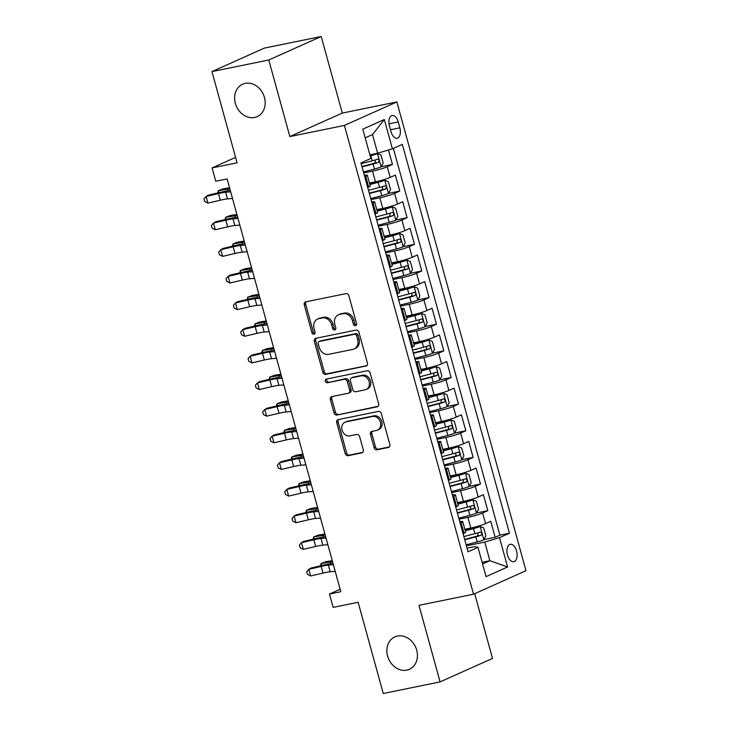 <?xml version="1.0" encoding="UTF-8"?>
<svg xmlns="http://www.w3.org/2000/svg" width="730" height="730" viewBox="0 0 730 730"><rect width="100%" height="100%" fill="white"/><g stroke="black" fill="none" stroke-linecap="round" stroke-linejoin="round"><path stroke-width="1.09" d="M355.483 325.726A1.907 1.579 -114.1 0 0 356.541 323.572L348.885 295.796A2.728 2.263 -114.1 0 0 345.938 293.642L305.779 301.837A2.728 2.263 -114.1 0 0 305.386 301.964A2.728 2.263 -114.1 0 0 304.273 304.903L311.92 332.679A1.907 1.579 -114.1 0 0 315.05 332.041L314.055 328.445A8.723 7.236 -114.1 0 1 317.632 319.028A8.723 7.236 -114.1 0 1 318.891 318.627L322.24 317.942A8.723 7.236 -114.1 0 1 331.675 324.85L332.67 328.445A1.907 1.579 -114.1 0 0 335.791 327.807L334.805 324.22A8.723 7.236 -114.1 0 1 338.373 314.803A8.723 7.236 -114.1 0 1 339.642 314.393L342.981 313.708A8.723 7.236 -114.1 0 1 352.426 320.616L353.42 324.211A1.907 1.579 -114.1 0 0 355.483 325.726M397.439 636.031A17.776 14.737 -114.1 0 0 394.866 636.861A17.776 14.737 -114.1 0 0 388.077 657.593A17.776 14.737 -114.1 0 0 406.829 670.122A17.776 14.737 -114.1 0 0 409.402 669.301A17.776 14.737 -114.1 0 0 416.191 648.559A17.776 14.737 -114.1 0 0 397.439 636.031M245.207 83.366A17.776 14.737 -114.1 0 0 242.634 84.196A17.776 14.737 -114.1 0 0 235.845 104.928A17.776 14.737 -114.1 0 0 254.597 117.466A17.776 14.737 -114.1 0 0 257.17 116.636A17.776 14.737 -114.1 0 0 263.959 95.904A17.776 14.737 -114.1 0 0 245.207 83.366M516.557 550.986A8.888 4.882 78.5 0 0 510.243 544.315A8.888 4.882 78.5 0 0 507.487 555.046A8.888 4.882 78.5 0 0 513.801 561.726A8.888 4.882 78.5 0 0 516.557 550.986M374.098 447.636A2.728 2.263 -114.1 0 0 377.054 449.789L388.314 447.49A2.728 2.263 -114.1 0 0 388.716 447.371A2.728 2.263 -114.1 0 0 389.829 444.424L381.334 413.572A2.728 2.263 -114.1 0 0 378.377 411.419L338.227 419.613A2.728 2.263 -114.1 0 0 337.826 419.741A2.728 2.263 -114.1 0 0 336.712 422.679L345.208 453.531A2.728 2.263 -114.1 0 0 348.164 455.684L361.77 452.91A2.728 2.263 -114.1 0 0 362.162 452.782A2.728 2.263 -114.1 0 0 363.284 449.844L359.644 436.64A2.728 2.263 -114.1 0 0 356.696 434.478L349.944 435.856A7.291 6.041 -114.1 0 1 342.251 430.718A7.291 6.041 -114.1 0 1 345.034 422.214A7.291 6.041 -114.1 0 1 346.093 421.867L372.528 416.474A7.291 6.041 -114.1 0 1 380.221 421.621A7.291 6.041 -114.1 0 1 377.437 430.125A7.291 6.041 -114.1 0 1 376.379 430.463L371.971 431.366A2.728 2.263 -114.1 0 0 371.579 431.485A2.728 2.263 -114.1 0 0 370.466 434.432L374.098 447.636L375.521 446.997A2.728 2.263 -114.1 0 0 378.469 449.16L389.309 446.942M268.777 59.997L289.865 136.565L342.306 113.077L321.209 36.5L268.777 59.997L211.956 71.586L237.086 162.808L212.083 167.909L215.751 181.232L227.112 178.914L340.828 591.747L329.467 594.065L333.135 607.378L358.129 602.277L383.259 693.5L440.08 681.902L492.513 658.414L474.683 593.682M289.865 136.565L344.414 125.441L473.533 594.202L418.983 605.334L440.08 681.902M365.922 366.186A2.728 2.263 -114.1 0 0 366.314 366.059A2.728 2.263 -114.1 0 0 367.436 363.12L358.932 332.269A2.728 2.263 -114.1 0 0 355.984 330.106L315.825 338.309A2.728 2.263 -114.1 0 0 315.433 338.428A2.728 2.263 -114.1 0 0 314.32 341.375L322.815 372.227A2.728 2.263 -114.1 0 0 325.762 374.38L366.67 365.849M370.128 372.921L378.633 403.772A2.728 2.263 -114.1 0 1 377.51 406.71A2.728 2.263 -114.1 0 1 377.118 406.838L336.959 415.032A2.728 2.263 -114.1 0 1 334.012 412.879L330.38 399.675A2.728 2.263 -114.1 0 1 331.493 396.728A2.728 2.263 -114.1 0 1 331.885 396.609L348.173 393.278A2.728 2.263 -114.1 0 0 348.566 393.151A2.728 2.263 -114.1 0 0 349.679 390.212L347.27 381.452A2.728 2.263 -114.1 0 0 344.323 379.299L327.368 382.757A1.907 1.579 -114.1 0 1 326.356 379.098L367.181 370.767A2.728 2.263 -114.1 0 1 370.128 372.921M211.956 71.586L264.397 48.098L321.209 36.5M483.88 539.607L495.15 537.307L490.742 521.33L485.569 523.647L482.639 512.989A11.105 1.131 164.6 0 1 467.875 517.387L459.079 519.176M476.553 512.971L487.813 510.671L483.406 494.694L478.232 497.011L475.303 486.353A11.105 1.131 164.6 0 1 460.539 490.752L451.742 492.549M469.217 486.335L480.477 484.036L476.07 468.058L470.896 470.375L467.966 459.717A11.105 1.131 164.6 0 1 453.202 464.116L444.406 465.913M461.88 459.699L473.14 457.4L468.733 441.422L463.559 443.74L460.63 433.091A11.105 1.131 164.6 0 1 445.866 437.48L437.069 439.277M454.544 433.063L465.804 430.773L461.397 414.786L456.223 417.104L453.293 406.455A11.105 1.131 164.6 0 1 438.529 410.844L429.733 412.642M447.207 406.437L458.467 404.137L454.06 388.15L448.886 390.468L445.957 379.819A11.105 1.131 164.6 0 1 431.193 384.217L422.396 386.006M439.871 379.801L451.131 377.501L446.724 361.523L441.55 363.841L438.62 353.183A11.105 1.131 164.6 0 1 423.856 357.581L415.06 359.37M432.534 353.165L443.794 350.865L439.387 334.887L434.213 337.205L431.284 326.547A11.105 1.131 164.6 0 1 416.52 330.945L407.723 332.743M425.198 326.529L436.458 324.229L432.05 308.252L426.877 310.569L423.947 299.911A11.105 1.131 164.6 0 1 409.183 304.31L400.387 306.107M417.861 299.893L429.121 297.594L424.714 281.616L419.54 283.934L416.611 273.285A11.105 1.131 164.6 0 1 401.847 277.674L393.05 279.471M410.525 273.257L421.785 270.967L417.377 254.98L412.204 257.298L409.274 246.649A11.105 1.131 164.6 0 1 394.51 251.038L385.714 252.835M403.188 246.63L414.448 244.331L410.041 228.344L404.867 230.662L401.938 220.013A11.105 1.131 164.6 0 1 387.174 224.411L378.377 226.2M395.852 219.995L407.112 217.695L402.704 201.717L397.54 204.035L394.601 193.377A11.105 1.131 164.6 0 1 379.837 197.775L371.041 199.573M388.515 193.359L399.775 191.059L395.368 175.081L390.203 177.399A11.105 1.131 164.6 0 1 375.439 181.788L369.462 183.011M485.569 523.647A11.105 1.131 -15.4 0 1 470.814 528.036L464.837 529.259M478.232 497.011A11.105 1.131 -15.4 0 1 463.477 501.401L457.5 502.623M470.896 470.375A11.105 1.131 -15.4 0 1 456.14 474.774L450.164 475.987M463.559 443.74A11.105 1.131 -15.4 0 1 448.804 448.138L442.827 449.351M456.223 417.104A11.105 1.131 -15.4 0 1 441.467 421.502L435.491 422.725M448.886 390.468A11.105 1.131 -15.4 0 1 434.131 394.866L428.154 396.089M441.55 363.841A11.105 1.131 -15.4 0 1 426.795 368.23L420.818 369.453M434.213 337.205A11.105 1.131 -15.4 0 1 419.458 341.594L413.481 342.817M426.877 310.569A11.105 1.131 -15.4 0 1 412.121 314.968L406.145 316.181M419.54 283.934A11.105 1.131 -15.4 0 1 404.785 288.332L398.808 289.545M412.204 257.298A11.105 1.131 -15.4 0 1 397.448 261.696L391.472 262.919M404.867 230.662A11.105 1.131 -15.4 0 1 390.112 235.06L384.135 236.283M397.54 204.035A11.105 1.131 -15.4 0 1 382.776 208.424L376.799 209.647M389.446 125.907L391.052 131.765A8.605 4.736 78.5 0 0 397.175 138.235A8.605 4.736 78.5 0 0 399.839 127.832L398.224 121.974A8.605 4.736 78.5 0 0 392.11 115.504A8.605 4.736 78.5 0 0 389.446 125.907M344.414 125.441L396.855 101.944L525.974 570.705L473.533 594.202M495.15 537.307L499.895 535.181L509.44 533.229L402.33 144.367L392.411 148.82L377.647 153.209L369.854 154.796M509.44 533.229L499.521 537.672L507.587 566.973L486.043 576.627L477.977 547.327L468.058 551.77L360.948 162.909L370.867 158.465L362.801 129.173L384.336 119.519L392.411 148.82M381.179 166.723L392.439 164.423L387.265 166.741A11.105 1.131 164.6 0 1 372.501 171.139L363.704 172.937M364.37 175.328A11.105 1.131 164.6 0 1 367.345 175.3L370.274 185.958A11.105 1.131 164.6 0 1 368.659 187.053L367.71 187.473M367.345 175.3A11.105 1.131 164.6 0 1 365.721 176.395L364.781 176.815M463.085 533.721L464.034 533.292A11.105 1.131 -15.4 0 0 465.649 532.197L462.71 521.548A11.105 1.131 164.6 0 1 461.095 522.644L460.146 523.063M455.748 507.085L456.697 506.656A11.105 1.131 -15.4 0 0 458.312 505.571L455.374 494.913A11.105 1.131 164.6 0 1 453.759 496.008L452.81 496.427M448.412 480.449L449.361 480.03A11.105 1.131 -15.4 0 0 450.976 478.935L448.037 468.277A11.105 1.131 164.6 0 1 446.422 469.372L445.473 469.801M441.075 453.814L442.024 453.394A11.105 1.131 -15.4 0 0 443.639 452.299L440.701 441.641A11.105 1.131 164.6 0 1 439.086 442.736L438.137 443.165M433.739 427.178L434.688 426.758A11.105 1.131 -15.4 0 0 436.303 425.663L433.365 415.014A11.105 1.131 164.6 0 1 431.749 416.1L430.8 416.529M426.402 400.551L427.351 400.122A11.105 1.131 -15.4 0 0 428.966 399.027L426.028 388.378A11.105 1.131 164.6 0 1 424.413 389.473L423.464 389.893M419.066 373.915L420.015 373.486A11.105 1.131 -15.4 0 0 421.63 372.391L418.691 361.742A11.105 1.131 164.6 0 1 417.076 362.837L416.137 363.257M411.729 347.279L412.678 346.859A11.105 1.131 -15.4 0 0 414.293 345.764L411.364 335.106A11.105 1.131 164.6 0 1 409.74 336.202L408.8 336.621M404.393 320.643L405.342 320.224A11.105 1.131 -15.4 0 0 406.957 319.129L404.028 308.471A11.105 1.131 164.6 0 1 402.403 309.566L401.463 309.995M397.056 294.007L398.005 293.588A11.105 1.131 -15.4 0 0 399.62 292.493L396.691 281.835A11.105 1.131 164.6 0 1 395.067 282.93L394.127 283.359M389.72 267.372L390.669 266.952A11.105 1.131 -15.4 0 0 392.284 265.857L389.355 255.208A11.105 1.131 164.6 0 1 387.73 256.303L386.791 256.723M382.383 240.745L383.332 240.316A11.105 1.131 -15.4 0 0 384.947 239.221L382.018 228.572A11.105 1.131 164.6 0 1 380.394 229.667L379.454 230.087M375.047 214.109L375.996 213.68A11.105 1.131 -15.4 0 0 377.611 212.585L374.682 201.936A11.105 1.131 164.6 0 1 373.057 203.031L372.118 203.451M399.775 191.059L394.601 193.377M407.112 217.695L401.938 220.013M414.448 244.331L409.274 246.649M421.785 270.967L416.611 273.285M429.121 297.594L423.947 299.911M436.458 324.229L431.284 326.547M443.794 350.865L438.62 353.183M451.131 377.501L445.957 379.819M458.467 404.137L453.293 406.455M465.804 430.773L460.63 433.091M473.14 457.4L467.966 459.717M480.477 484.036L475.303 486.353M487.813 510.671L482.639 512.989M499.895 535.181L393.351 148.391M392.439 164.423L388.46 149.988M482.101 562.301L489.894 560.713L484.757 542.071L466.415 545.812M377.647 153.209L372.51 134.566L365.192 137.851M342.306 113.077L396.855 101.944M340.153 589.274L329.467 594.065M235.589 157.379L212.083 167.909M482.567 563.998L489.894 560.713L507.587 566.973M467.063 548.175L474.555 546.642L477.977 547.327M371.707 201.964A11.105 1.131 164.6 0 1 374.682 201.936M379.043 228.6A11.105 1.131 164.6 0 1 382.018 228.572M386.38 255.235A11.105 1.131 164.6 0 1 389.355 255.208M393.716 281.871A11.105 1.131 164.6 0 1 396.691 281.835M401.053 308.507A11.105 1.131 164.6 0 1 404.028 308.471M408.389 335.134A11.105 1.131 164.6 0 1 411.364 335.106M415.726 361.77A11.105 1.131 164.6 0 1 418.691 361.742M423.062 388.406A11.105 1.131 164.6 0 1 426.028 388.378M430.399 415.041A11.105 1.131 164.6 0 1 433.365 415.014M437.735 441.677A11.105 1.131 164.6 0 1 440.701 441.641M445.072 468.313A11.105 1.131 164.6 0 1 448.037 468.277M452.408 494.94A11.105 1.131 164.6 0 1 455.374 494.913M459.736 521.576A11.105 1.131 164.6 0 1 462.71 521.548M484.757 542.071L499.521 537.672M372.51 134.566L384.336 119.519M356.368 325.096A1.907 1.579 -114.1 0 1 354.835 323.582L353.84 319.986A8.723 7.236 -114.1 0 0 344.405 313.079L342.981 313.708M338.373 314.803L339.797 314.165A8.723 7.236 -114.1 0 1 341.056 313.754L344.405 313.079M317.632 319.028L319.046 318.399A8.723 7.236 -114.1 0 1 320.306 317.988L323.655 317.313A8.723 7.236 -114.1 0 1 333.099 324.22L334.084 327.816A1.907 1.579 -114.1 0 0 335.618 329.33M306.208 301.745A2.728 2.263 -114.1 0 0 305.688 304.273L313.343 332.05A1.907 1.579 -114.1 0 0 314.876 333.564M316.254 338.218A2.728 2.263 -114.1 0 0 315.734 340.737L324.229 371.588A2.728 2.263 -114.1 0 0 327.186 373.751L366.916 365.639M356.605 335.782A1.907 1.579 -114.1 0 0 354.543 334.267L319.293 341.467A1.907 1.579 -114.1 0 0 318.234 343.611L319.275 347.407A8.723 7.236 -114.1 0 0 328.719 354.315L352.809 349.396A8.723 7.236 -114.1 0 0 354.077 348.995A8.723 7.236 -114.1 0 0 357.645 339.578L356.605 335.782L358.019 335.152A1.907 1.579 -114.1 0 0 355.957 333.637L354.543 334.267M320.178 341.065A1.907 1.579 -114.1 0 1 320.707 340.828L355.957 333.637M354.077 348.995L355.492 348.356A8.723 7.236 -114.1 0 0 359.069 338.939L357.645 339.578M358.019 335.152L359.069 338.939M378.113 406.291L336.959 415.032M332.314 396.518A2.728 2.263 -114.1 0 0 331.794 399.036L335.426 412.24A2.728 2.263 -114.1 0 0 338.382 414.403M348.566 393.151L349.98 392.521A2.728 2.263 -114.1 0 0 351.103 389.574L348.685 380.823A2.728 2.263 -114.1 0 0 345.737 378.66L327.368 382.757M326.976 378.97A1.907 1.579 -114.1 0 0 328.783 382.118M365.073 389.829A7.291 6.041 -114.1 0 0 366.122 389.491A7.291 6.041 -114.1 0 0 368.915 380.987A7.291 6.041 -114.1 0 0 361.222 375.85L351.906 377.748A2.728 2.263 -114.1 0 0 351.513 377.875A2.728 2.263 -114.1 0 0 350.391 380.814L352.809 389.574A2.728 2.263 -114.1 0 0 355.756 391.736L365.073 389.829M366.122 389.491L367.546 388.862A7.291 6.041 -114.1 0 0 370.329 380.348A7.291 6.041 -114.1 0 0 362.637 375.211L361.222 375.85M351.513 377.875L352.928 377.237A2.728 2.263 -114.1 0 1 353.32 377.109L362.637 375.211M372.4 431.275A2.728 2.263 -114.1 0 0 371.88 433.793L375.521 446.997M377.437 430.125L378.852 429.486A7.291 6.041 -114.1 0 0 381.635 420.982A7.291 6.041 -114.1 0 0 373.942 415.845L372.528 416.474M345.034 422.214L346.449 421.575A7.291 6.041 -114.1 0 1 347.507 421.237L373.942 415.845M338.647 419.522A2.728 2.263 -114.1 0 0 338.127 422.049L346.631 452.892A2.728 2.263 -114.1 0 0 349.579 455.055L362.764 452.363M363.44 171.951L374.472 169.059A7.355 0.748 164.6 0 0 381.078 166.914L383.177 162.982L380.978 154.988L377.41 153.592A7.355 0.748 164.6 0 1 370.803 155.745L370.165 155.91M377.41 153.592L370.064 155.554M362.043 166.896L373.085 164.004A7.355 0.748 -15.4 0 0 378.341 162.388C379.509 160.755 379.217 159.688 377.456 159.186A7.355 0.748 164.6 0 1 372.2 160.801L361.168 163.703M375.32 159.906L375.065 163.055L361.943 166.54M229.567 187.802L223.006 188.869L218.288 190.676L227.587 189.161A20.832 2.126 -15.4 0 0 229.831 188.76M217.887 192.912L218.288 190.676L218.845 192.683M232.505 198.46L227.486 198.898A13.888 1.414 -15.4 0 0 220.314 200.202L207.95 203.104L206.115 196.443L204.026 198.825L204.765 201.489L207.95 203.104M230.671 191.807L225.652 192.236A13.888 1.414 -15.4 0 0 218.48 193.541L206.115 196.443L208.305 195.156L220.679 192.255A20.832 2.126 164.6 0 1 230.288 190.411M370.776 198.587L381.808 195.695A7.355 0.748 164.6 0 0 388.415 193.541L390.513 189.608L388.314 181.624L384.746 180.228A7.355 0.748 164.6 0 1 378.14 182.381L369.891 184.544M384.746 180.228L369.791 184.188M369.38 193.532L380.412 190.63A7.355 0.748 -15.4 0 0 385.677 189.015C386.845 187.391 386.553 186.323 384.792 185.821A7.355 0.748 164.6 0 1 379.536 187.437L368.504 190.329M382.657 186.542L382.401 189.69L369.28 193.167M236.903 214.438L230.342 215.505L225.625 217.312L234.923 215.788A20.832 2.126 -15.4 0 0 237.168 215.396M225.223 219.538L225.625 217.312L226.181 219.319M378.113 225.223L389.145 222.331A7.355 0.748 164.6 0 0 395.751 220.177L397.85 216.244L395.651 208.26L392.083 206.864A7.355 0.748 164.6 0 1 385.476 209.008L377.227 211.18M392.083 206.864L377.127 210.815M376.716 220.159L387.749 217.266A7.355 0.748 -15.4 0 0 393.014 215.651C394.182 214.027 393.89 212.959 392.129 212.457A7.355 0.748 164.6 0 1 386.873 214.072L375.84 216.965M389.993 213.178L389.738 216.317L376.616 219.803M244.24 241.073L237.679 242.141L232.961 243.948L242.26 242.424A20.832 2.126 -15.4 0 0 244.504 242.022M232.56 246.174L232.961 243.948L233.518 245.955M385.449 251.859L396.481 248.966A7.355 0.748 164.6 0 0 403.088 246.813L405.187 242.88L402.987 234.887L399.42 233.5A7.355 0.748 164.6 0 1 392.813 235.644L384.564 237.807M399.42 233.5L384.464 237.451M384.053 246.795L395.085 243.902A7.355 0.748 -15.4 0 0 400.35 242.287C401.518 240.654 401.226 239.595 399.465 239.093A7.355 0.748 164.6 0 1 394.209 240.708L383.177 243.601M397.321 239.814L397.074 242.953L383.953 246.439M251.576 267.7L245.015 268.777L240.298 270.584L249.596 269.06A20.832 2.126 -15.4 0 0 251.841 268.658M239.896 272.81L240.298 270.584L240.854 272.582M392.786 278.495L403.818 275.593A7.355 0.748 164.6 0 0 410.424 273.449L412.523 269.516L410.324 261.523L406.756 260.135A7.355 0.748 164.6 0 1 400.149 262.28L391.901 264.442M406.756 260.135L391.8 264.087M391.389 273.431L402.422 270.538A7.355 0.748 -15.4 0 0 407.687 268.923C408.855 267.29 408.563 266.231 406.802 265.729A7.355 0.748 164.6 0 1 401.546 267.344L390.513 270.237M404.657 266.45L404.411 269.589L391.289 273.075M258.913 294.336L252.352 295.413L247.634 297.22L256.933 295.696A20.832 2.126 -15.4 0 0 259.168 295.294M247.233 299.446L247.634 297.22L248.191 299.218M239.841 225.095L234.823 225.524A13.888 1.414 -15.4 0 0 227.65 226.838L215.286 229.74L213.452 223.079L211.362 225.46L212.101 228.125L215.286 229.74M238.007 218.443L232.989 218.872A13.888 1.414 -15.4 0 0 225.816 220.177L213.452 223.079L215.642 221.792L228.016 218.891A20.832 2.126 164.6 0 1 237.624 217.047M247.178 251.731L242.159 252.16A13.888 1.414 -15.4 0 0 234.987 253.474L222.623 256.367L220.788 249.715L218.699 252.096L219.438 254.761L222.623 256.367M245.344 245.07L240.325 245.508A13.888 1.414 -15.4 0 0 233.153 246.813L220.788 249.715L222.978 248.419L235.352 245.526A20.832 2.126 164.6 0 1 244.951 243.683M254.514 278.367L249.496 278.796A13.888 1.414 -15.4 0 0 242.323 280.101L229.959 283.003L228.125 276.351L226.035 278.732L226.775 281.388L229.959 283.003M252.68 271.706L247.662 272.135A13.888 1.414 -15.4 0 0 240.489 273.449L228.125 276.351L230.315 275.055L242.688 272.153A20.832 2.126 164.6 0 1 252.288 270.319M261.842 305.003L256.832 305.432A13.888 1.414 -15.4 0 0 249.66 306.737L237.296 309.639L235.462 302.977L233.372 305.359L234.111 308.024L237.296 309.639M260.008 298.342L254.998 298.771A13.888 1.414 -15.4 0 0 247.826 300.085L235.462 302.977L237.651 301.691L250.025 298.789A20.832 2.126 164.6 0 1 259.624 296.946M400.122 305.122L411.154 302.229A7.355 0.748 164.6 0 0 417.761 300.085L419.859 296.152L417.66 288.158L414.092 286.762A7.355 0.748 164.6 0 1 407.486 288.916L399.237 291.078M414.092 286.762L399.137 290.723M398.726 300.066L409.758 297.174A7.355 0.748 -15.4 0 0 415.023 295.559C416.191 293.925 415.899 292.858 414.138 292.356A7.355 0.748 164.6 0 1 408.882 293.971L397.841 296.873M411.994 293.077L411.747 296.225L398.626 299.711M266.249 320.972L259.688 322.049L254.971 323.846L264.269 322.332A20.832 2.126 -15.4 0 0 266.505 321.93M254.569 326.082L254.971 323.846L255.527 325.854M269.178 331.639L264.169 332.068A13.888 1.414 -15.4 0 0 256.996 333.373L244.632 336.274L242.798 329.613L240.708 331.995L241.448 334.659L244.632 336.274M267.344 324.978L262.335 325.407A13.888 1.414 -15.4 0 0 255.162 326.712L242.798 329.613L244.988 328.327L257.362 325.425A20.832 2.126 164.6 0 1 266.961 323.582M407.459 331.758L418.491 328.865A7.355 0.748 164.6 0 0 425.097 326.721L427.196 322.788L424.997 314.794L421.429 313.398A7.355 0.748 164.6 0 1 414.822 315.552L406.564 317.714M421.429 313.398L406.473 317.358M406.062 326.702L417.095 323.81A7.355 0.748 -15.4 0 0 422.36 322.195C423.528 320.561 423.236 319.494 421.475 318.992A7.355 0.748 164.6 0 1 416.219 320.607L405.177 323.499M419.33 319.713L419.084 322.861L405.962 326.346M273.586 347.608L267.025 348.675L262.307 350.482L271.606 348.967A20.832 2.126 -15.4 0 0 273.841 348.566M261.906 352.709L262.307 350.482L262.864 352.49M276.515 358.266L271.505 358.704A13.888 1.414 -15.4 0 0 264.333 360.009L251.969 362.91L250.135 356.249L248.045 358.631L248.784 361.295L251.969 362.91M274.681 351.614L269.671 352.043A13.888 1.414 -15.4 0 0 262.499 353.347L250.135 356.249L252.324 354.962L264.689 352.061A20.832 2.126 164.6 0 1 274.298 350.218M414.795 358.393L425.827 355.501A7.355 0.748 164.6 0 0 432.434 353.347L434.532 349.415L432.333 341.43L428.765 340.034A7.355 0.748 164.6 0 1 422.159 342.178L413.901 344.35M428.765 340.034L413.81 343.994M413.399 353.338L424.431 350.437A7.355 0.748 -15.4 0 0 429.696 348.821C430.864 347.197 430.572 346.13 428.811 345.628A7.355 0.748 164.6 0 1 423.555 347.243L412.514 350.135M426.667 346.349L426.42 349.488L413.299 352.973M280.922 374.244L274.361 375.311L269.644 377.118L278.942 375.594A20.832 2.126 -15.4 0 0 281.178 375.202M269.242 379.345L269.644 377.118L270.2 379.125M283.851 384.902L278.842 385.33A13.888 1.414 -15.4 0 0 271.67 386.644L259.296 389.546L257.462 382.885L255.381 385.267L256.12 387.931L259.296 389.546M282.017 378.249L277.008 378.678A13.888 1.414 -15.4 0 0 269.835 379.983L257.462 382.885L259.661 381.589L272.025 378.697A20.832 2.126 164.6 0 1 281.634 376.853M422.132 385.029L433.164 382.137A7.355 0.748 164.6 0 0 439.77 379.983L441.869 376.05L439.67 368.066L436.102 366.67A7.355 0.748 164.6 0 1 429.495 368.814L421.237 370.986M436.102 366.67L421.146 370.621M420.736 379.965L431.768 377.072A7.355 0.748 -15.4 0 0 437.033 375.457C438.201 373.833 437.909 372.765 436.148 372.263A7.355 0.748 164.6 0 1 430.892 373.879L419.85 376.771M434.003 372.984L433.757 376.123L420.635 379.609M288.259 400.87L281.698 401.947L276.98 403.754L286.279 402.23A20.832 2.126 -15.4 0 0 288.514 401.829M276.579 405.98L276.98 403.754L277.537 405.761M291.188 411.537L286.178 411.966A13.888 1.414 -15.4 0 0 279.006 413.28L266.632 416.173L264.798 409.521L262.718 411.902L263.457 414.567L266.632 416.173M289.354 404.876L284.344 405.314A13.888 1.414 -15.4 0 0 277.172 406.619L264.798 409.521L266.998 408.225L279.362 405.323A20.832 2.126 164.6 0 1 288.971 403.489M429.468 411.665L440.5 408.773A7.355 0.748 164.6 0 0 447.107 406.619L449.205 402.686L447.006 394.693L443.438 393.306A7.355 0.748 164.6 0 1 436.832 395.45L428.574 397.613M443.438 393.306L428.483 397.257M428.072 406.601L439.104 403.708A7.355 0.748 -15.4 0 0 444.369 402.093C445.537 400.46 445.245 399.401 443.484 398.899A7.355 0.748 164.6 0 1 438.228 400.514L427.187 403.407M441.34 399.62L441.093 402.759L427.972 406.245M295.586 427.506L289.034 428.583L284.317 430.39L293.615 428.866A20.832 2.126 -15.4 0 0 295.851 428.464M283.915 432.616L284.317 430.39L284.873 432.388M298.524 438.173L293.515 438.602A13.888 1.414 -15.4 0 0 286.343 439.907L273.969 442.809L272.135 436.157L270.054 438.538L270.793 441.194L273.969 442.809M296.69 431.512L291.681 431.941A13.888 1.414 -15.4 0 0 284.508 433.255L272.135 436.157L274.334 434.861L286.698 431.959A20.832 2.126 164.6 0 1 296.307 430.125M436.805 438.301L447.837 435.399A7.355 0.748 164.6 0 0 454.434 433.255L456.542 429.322L454.343 421.329L450.775 419.942A7.355 0.748 164.6 0 1 444.168 422.086L435.91 424.249M450.775 419.942L435.819 423.893M435.409 433.237L446.441 430.344A7.355 0.748 -15.4 0 0 451.706 428.729C452.874 427.096 452.582 426.037 450.821 425.535A7.355 0.748 164.6 0 1 445.565 427.15L434.523 430.043M448.676 426.256L448.43 429.395L435.308 432.881M302.923 454.142L296.371 455.219L291.653 457.026L300.952 455.502A20.832 2.126 -15.4 0 0 303.187 455.1M291.252 459.252L291.653 457.026L292.21 459.024M305.861 464.809L300.851 465.238A13.888 1.414 -15.4 0 0 293.679 466.543L281.305 469.445L279.471 462.784L277.391 465.165L278.13 467.83L281.305 469.445M304.027 458.148L299.017 458.577A13.888 1.414 -15.4 0 0 291.845 459.891L279.471 462.784L281.671 461.497L294.035 458.595A20.832 2.126 164.6 0 1 303.643 456.752M444.141 464.928L455.173 462.035A7.355 0.748 164.6 0 0 461.771 459.891L463.878 455.958L461.679 447.964L458.102 446.568A7.355 0.748 164.6 0 1 451.505 448.722L443.247 450.885M458.102 446.568L443.156 450.529M442.745 459.873L453.777 456.98A7.355 0.748 -15.4 0 0 459.042 455.365C460.21 453.731 459.918 452.664 458.157 452.162A7.355 0.748 164.6 0 1 452.901 453.777L441.86 456.679M456.013 452.883L455.766 456.031L442.645 459.517M310.259 480.778L303.707 481.855L298.99 483.652L308.279 482.138A20.832 2.126 -15.4 0 0 310.524 481.736M298.588 485.888L298.99 483.652L299.546 485.66M313.197 491.445L308.188 491.874A13.888 1.414 -15.4 0 0 301.015 493.179L288.642 496.081L286.808 489.419L284.727 491.801L285.466 494.465L288.642 496.081M311.363 484.784L306.354 485.213A13.888 1.414 -15.4 0 0 299.181 486.518L286.808 489.419L289.007 488.133L301.371 485.231A20.832 2.126 164.6 0 1 310.98 483.388M451.478 491.564L462.51 488.671A7.355 0.748 164.6 0 0 469.107 486.527L471.215 482.594L469.016 474.6L465.439 473.204A7.355 0.748 164.6 0 1 458.841 475.358L450.583 477.52M465.439 473.204L450.492 477.164M450.082 486.508L461.114 483.607A7.355 0.748 -15.4 0 0 466.379 481.992C467.547 480.367 467.255 479.3 465.494 478.798A7.355 0.748 164.6 0 1 460.238 480.413L449.196 483.306M463.349 479.519L463.103 482.667L449.981 486.153M317.596 507.414L311.044 508.481L306.326 510.288L315.615 508.773A20.832 2.126 -15.4 0 0 317.86 508.372M305.925 512.515L306.326 510.288L306.883 512.296M320.534 518.072L315.524 518.51A13.888 1.414 -15.4 0 0 308.352 519.815L295.978 522.716L294.144 516.055L292.064 518.437L292.803 521.101L295.978 522.716M318.7 511.42L313.69 511.849A13.888 1.414 -15.4 0 0 306.518 513.154L294.144 516.055L296.344 514.769L308.708 511.867A20.832 2.126 164.6 0 1 318.316 510.024M458.814 518.2L469.846 515.307A7.355 0.748 164.6 0 0 476.444 513.154L478.552 509.221L476.352 501.236L472.775 499.84A7.355 0.748 164.6 0 1 466.178 501.984L457.92 504.156M472.775 499.84L457.829 503.8M457.418 513.144L468.45 510.243A7.355 0.748 -15.4 0 0 473.715 508.627C474.883 507.003 474.591 505.936 472.83 505.434A7.355 0.748 164.6 0 1 467.574 507.049L456.533 509.942M470.686 506.155L470.439 509.294L457.318 512.779M324.932 534.05L318.38 535.117L313.663 536.924L322.952 535.4A20.832 2.126 -15.4 0 0 325.197 534.999M313.261 539.151L313.663 536.924L314.219 538.932M327.87 544.708L322.852 545.137A13.888 1.414 -15.4 0 0 315.688 546.451L303.315 549.352L301.481 542.691L299.4 545.073L300.139 547.737L303.315 549.352M326.036 538.056L321.017 538.485A13.888 1.414 -15.4 0 0 313.854 539.789L301.481 542.691L303.68 541.395L316.044 538.503A20.832 2.126 164.6 0 1 325.653 536.659M466.151 544.836L477.183 541.943A7.355 0.748 164.6 0 0 483.78 539.789L485.888 535.856L483.689 527.872L480.112 526.476A7.355 0.748 164.6 0 1 473.514 528.62L465.256 530.792M480.112 526.476L465.165 530.427M464.755 539.771L475.787 536.879A7.355 0.748 -15.4 0 0 481.043 535.263C482.22 533.639 481.928 532.572 480.167 532.07A7.355 0.748 164.6 0 1 474.911 533.685L463.869 536.577M478.022 532.79L477.776 535.93L464.654 539.415M332.269 560.677L325.717 561.753L320.999 563.56L330.288 562.036A20.832 2.126 -15.4 0 0 332.533 561.635M320.598 565.786L320.999 563.56L321.556 565.567M335.207 571.344L330.188 571.773A13.888 1.414 -15.4 0 0 323.025 573.087L310.651 575.979L308.817 569.327L306.737 571.709L307.476 574.373L310.651 575.979M333.373 564.682L328.354 565.111A13.888 1.414 -15.4 0 0 321.191 566.425L308.817 569.327L311.016 568.031L323.381 565.13A20.832 2.126 164.6 0 1 332.99 563.295M470.814 528.036L467.875 517.387M463.477 501.401L460.539 490.752M456.14 474.774L453.202 464.116M448.804 448.138L445.866 437.48M441.467 421.502L438.529 410.844M434.131 394.866L431.193 384.217M426.795 368.23L423.856 357.581M419.458 341.594L416.52 330.945M412.121 314.968L409.183 304.31M404.785 288.332L401.847 277.674M397.448 261.696L394.51 251.038M390.112 235.06L387.174 224.411M382.776 208.424L379.837 197.775M375.439 181.788L372.501 171.139M368.659 187.053L365.721 176.395M464.034 533.292L461.095 522.644M456.697 506.656L453.759 496.008M449.361 480.03L446.422 469.372M442.024 453.394L439.086 442.736M434.688 426.758L431.749 416.1M427.351 400.122L424.413 389.473M420.015 373.486L417.076 362.837M412.678 346.859L409.74 336.202M405.342 320.224L402.403 309.566M398.005 293.588L395.067 282.93M390.669 266.952L387.73 256.303M383.332 240.316L380.394 229.667M375.996 213.68L373.057 203.031M390.203 177.399L387.265 166.741M389.026 123.854L398.224 121.974M390.495 129.739L399.839 127.832M353.84 319.986L352.426 320.616M341.056 313.754L339.642 314.393M334.084 327.816L332.67 328.445M333.099 324.22L331.675 324.85M323.655 317.313L322.24 317.942M320.306 317.988L318.891 318.627M313.343 332.05L311.92 332.679M305.688 304.273L304.273 304.903M354.835 323.582L353.42 324.211M327.186 373.751L325.762 374.38M324.229 371.588L322.815 372.227M315.734 340.737L314.32 341.375M320.707 340.828L319.293 341.467M377.875 406.5L377.118 406.838M335.426 412.24L334.012 412.879M331.794 399.036L330.38 399.675M351.103 389.574L349.679 390.212M348.685 380.823L347.27 381.452M345.737 378.66L344.323 379.299M353.32 377.109L351.906 377.748M371.88 433.793L370.466 434.432M347.507 421.237L346.093 421.867M362.518 452.573L361.77 452.91M349.579 455.055L348.164 455.684M346.631 452.892L345.208 453.531M338.127 422.049L336.712 422.679M389.072 447.161L388.314 447.49M378.469 449.16L377.054 449.789M381.133 166.814L377.501 153.629M372.2 160.801L370.803 155.745M374.472 169.059L373.085 164.004M227.587 189.161L228.025 190.749M375.065 163.055L378.341 162.388M227.486 198.898L225.652 192.236M220.314 200.202L218.48 193.541M388.47 193.45L384.838 180.264M379.536 187.437L378.14 182.381M381.808 195.695L380.412 190.63M234.923 215.788L235.361 217.376M382.401 189.69L385.677 189.015M395.806 220.086L392.174 206.9M386.873 214.072L385.476 209.008M389.145 222.331L387.749 217.266M242.26 242.424L242.698 244.012M389.738 216.317L393.014 215.651M403.142 246.713L399.511 233.536M394.209 240.708L392.813 235.644M396.481 248.966L395.085 243.902M249.596 269.06L250.034 270.648M397.074 242.953L400.35 242.287M410.47 273.349L406.847 260.163M401.546 267.344L400.149 262.28M403.818 275.593L402.422 270.538M256.933 295.696L257.371 297.283M404.411 269.589L407.687 268.923M234.823 225.524L232.989 218.872M227.65 226.838L225.816 220.177M242.159 252.16L240.325 245.508M234.987 253.474L233.153 246.813M249.496 278.796L247.662 272.135M242.323 280.101L240.489 273.449M256.832 305.432L254.998 298.771M249.66 306.737L247.826 300.085M417.806 299.984L414.184 286.799M408.882 293.971L407.486 288.916M411.154 302.229L409.758 297.174M264.269 322.332L264.707 323.919M411.747 296.225L415.023 295.559M264.169 332.068L262.335 325.407M256.996 333.373L255.162 326.712M425.143 326.62L421.511 313.435M416.219 320.607L414.822 315.552M418.491 328.865L417.095 323.81M271.606 348.967L272.044 350.555M419.084 322.861L422.36 322.195M271.505 358.704L269.671 352.043M264.333 360.009L262.499 353.347M432.479 353.256L428.848 340.07M423.555 347.243L422.159 342.178M425.827 355.501L424.431 350.437M278.942 375.594L279.38 377.182M426.42 349.488L429.696 348.821M278.842 385.33L277.008 378.678M271.67 386.644L269.835 379.983M439.816 379.883L436.184 366.706M430.892 373.879L429.495 368.814M433.164 382.137L431.768 377.072M286.279 402.23L286.707 403.818M433.757 376.123L437.033 375.457M286.178 411.966L284.344 405.314M279.006 413.28L277.172 406.619M447.152 406.519L443.521 393.333M438.228 400.514L436.832 395.45M440.5 408.773L439.104 403.708M293.615 428.866L294.044 430.454M441.093 402.759L444.369 402.093M293.515 438.602L291.681 431.941M286.343 439.907L284.508 433.255M454.489 433.155L450.857 419.969M445.565 427.15L444.168 422.086M447.837 435.399L446.441 430.344M300.952 455.502L301.38 457.089M448.43 429.395L451.706 428.729M300.851 465.238L299.017 458.577M293.679 466.543L291.845 459.891M461.825 459.791L458.194 446.605M452.901 453.777L451.505 448.722M455.173 462.035L453.777 456.98M308.279 482.138L308.717 483.725M455.766 456.031L459.042 455.365M308.188 491.874L306.354 485.213M301.015 493.179L299.181 486.518M469.162 486.426L465.53 473.241M460.238 480.413L458.841 475.358M462.51 488.671L461.114 483.607M315.615 508.773L316.053 510.361M463.103 482.667L466.379 481.992M315.524 518.51L313.69 511.849M308.352 519.815L306.518 513.154M476.498 513.062L472.867 499.877M467.574 507.049L466.178 501.984M469.846 515.307L468.45 510.243M322.952 535.4L323.39 536.988M470.439 509.294L473.715 508.627M322.852 545.137L321.017 538.485M315.688 546.451L313.854 539.789M483.835 539.689L480.203 526.512M474.911 533.685L473.514 528.62M477.183 541.943L475.787 536.879M330.288 562.036L330.726 563.624M477.776 535.93L481.043 535.263M330.188 571.773L328.354 565.111M323.025 573.087L321.191 566.425M320.434 340.919L319.01 341.549"/></g></svg>
